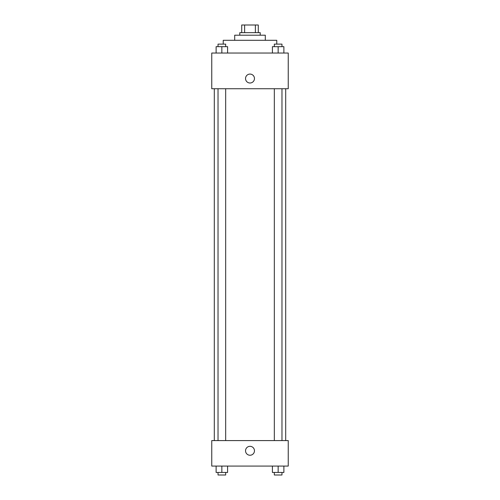 <?xml version="1.0" encoding="UTF-8"?>
<svg xmlns="http://www.w3.org/2000/svg" width="500" height="500" viewBox="0 0 500 500"><rect width="100%" height="100%" fill="white"/><g stroke="black" fill="none" stroke-linecap="round" stroke-linejoin="round"><path stroke-width="0.75" d="M244.631 32.65L244.631 25L241.713 25L241.713 32.65L241.713 25M244.631 25L258.288 25L258.288 32.65M255.369 32.65L255.369 25M239.8 35.2L239.8 32.65L260.2 32.65L260.2 35.2M234.7 40.3L234.7 35.2L265.3 35.2L265.3 40.3M223.231 44.119L223.231 40.3L276.769 40.3L276.769 44.119M211.756 53.044L288.244 53.044L288.244 88.737L211.756 88.737L211.756 53.044M245.538 78.544A4.462 4.462 0 0 1 252.231 74.675A4.462 4.462 0 0 1 252.231 82.406A4.462 4.462 0 0 1 245.538 78.544M211.756 440.581L288.244 440.581L288.244 466.075L211.756 466.075L211.756 440.581M250 455.244A4.462 4.462 0 0 1 246.137 448.55A4.462 4.462 0 0 1 253.863 448.55A4.462 4.462 0 0 1 250 455.244M272.413 466.075L272.413 472.45L283.881 472.45L283.881 466.075L283.881 472.45M278.15 472.45L278.15 466.075M281.969 472.45L281.969 475L274.325 475L274.325 472.45M216.119 466.075L216.119 472.45L227.587 472.45L227.587 466.075L227.587 472.45M221.85 472.45L221.85 466.075M225.675 472.45L225.675 475L218.031 475L218.031 472.45M272.413 53.044L272.413 46.669L283.881 46.669L283.881 53.044L283.881 46.669M278.15 53.044L278.15 46.669M281.969 46.669L281.969 44.119L274.325 44.119L274.325 46.669M216.119 53.044L216.119 46.669L227.587 46.669L227.587 53.044L227.587 46.669M221.85 53.044L221.85 46.669M225.675 46.669L225.675 44.119L218.031 44.119L218.031 46.669M285.694 440.581L285.694 88.737M214.306 440.581L214.306 88.737M274.325 88.737L274.325 440.581M281.969 88.737L281.969 440.581M225.675 440.581L225.675 88.737M218.031 440.581L218.031 88.737"/></g></svg>
